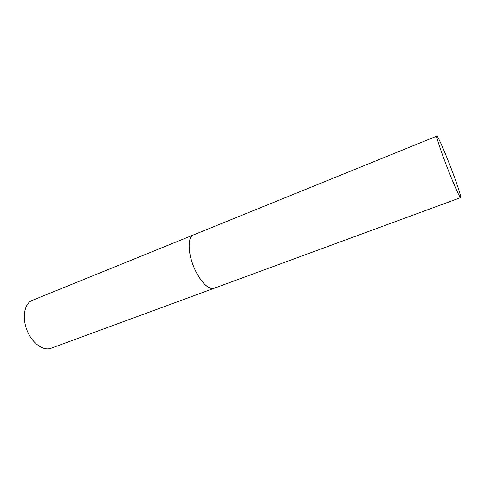 <?xml version="1.0" encoding="UTF-8"?>
<svg xmlns="http://www.w3.org/2000/svg" width="485" height="485" viewBox="0 0 485 485"><rect width="100%" height="100%" fill="white"/><g stroke="black" fill="none" stroke-linecap="round" stroke-linejoin="round"><path stroke-width="0.73" d="M194.837 269.411C201.651 283.113 208.071 289.399 214.097 288.29C208.811 290.412 199.42 280.845 193.77 266.938C188.059 253.067 187.646 238.638 192.503 235.383L193.442 234.867C187.252 236.783 187.707 254.116 194.837 269.411M448.922 171.872C455.476 188.235 459.386 196.813 460.647 197.607C461.708 197.565 455.585 179.492 448.74 162.208C443.029 147.695 437.579 135.624 436.87 136.109C435.748 135.849 441.726 153.721 448.922 171.872M215.855 287.138L214.097 288.29L51.028 348.26C43.486 351.188 32.525 343.544 27.336 331.134C22.061 318.76 23.977 304.907 31.082 300.864L436.87 136.109M214.097 288.29L460.647 197.607"/></g></svg>

